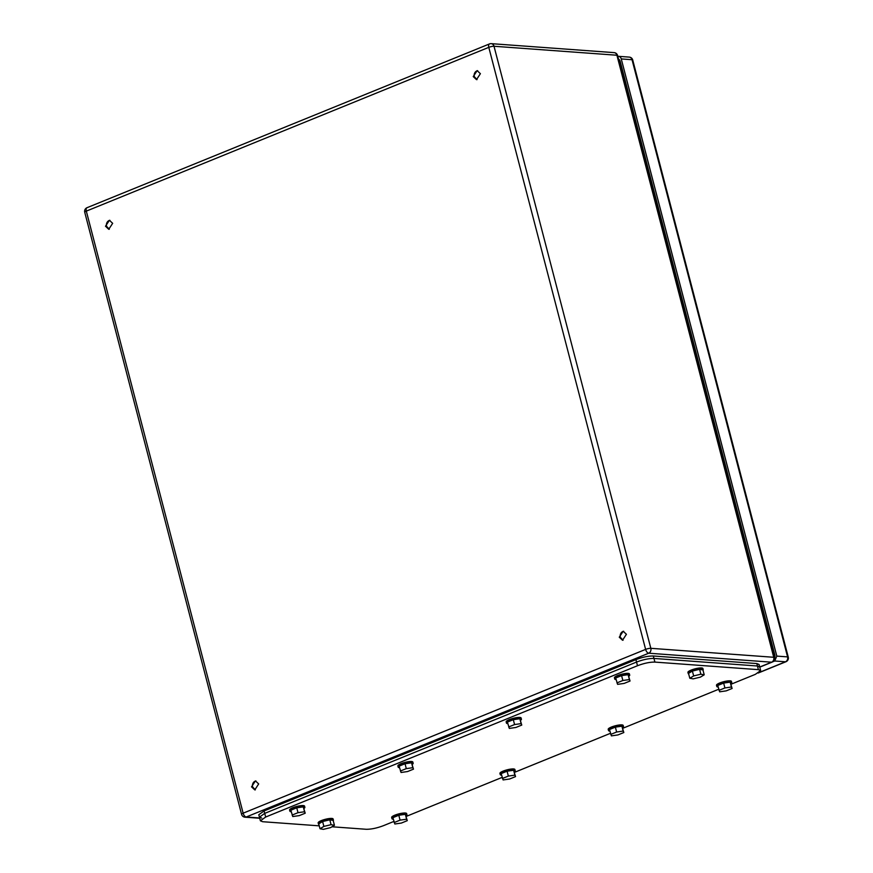 <?xml version="1.0" encoding="UTF-8"?>
<svg xmlns="http://www.w3.org/2000/svg" width="873" height="873" viewBox="0 0 873 873"><rect width="100%" height="100%" fill="white"/><g stroke="black" fill="none" stroke-linecap="round" stroke-linejoin="round"><path stroke-width="1.31" d="M757.633 593.149L758.659 592.909M766.909 624.588A5.86 1.244 165.4 0 0 765.894 624.839M767.051 625.133A3.285 0.698 165.4 0 0 766.756 625.199A3.285 0.698 165.4 0 0 766.025 625.374M762.304 606.921A5.86 1.244 165.4 0 0 761.289 607.172M761.933 609.638L762.926 609.31M761.791 609.081L762.784 608.754M762.445 607.466A3.285 0.698 165.4 0 0 762.151 607.521A3.285 0.698 165.4 0 0 761.431 607.695M763.253 610.576A5.86 1.244 165.4 0 0 762.238 610.827M692.562 343.318L693.577 343.067M701.827 374.757A5.86 1.244 165.4 0 0 700.812 374.997M701.968 375.303A3.285 0.698 165.4 0 0 701.674 375.357A3.285 0.698 165.4 0 0 700.954 375.532M697.232 357.079A5.86 1.244 165.4 0 0 696.207 357.33M696.85 359.807L697.843 359.469M696.709 359.25L697.702 358.912M697.363 357.624A3.285 0.698 165.4 0 0 697.08 357.69A3.285 0.698 165.4 0 0 696.348 357.865M698.182 360.735A5.86 1.244 165.4 0 0 697.167 360.986M627.48 93.476L628.495 93.225M636.755 124.915A5.86 1.244 165.4 0 0 635.74 125.166M636.897 125.461A3.285 0.698 165.4 0 0 636.603 125.516A3.285 0.698 165.4 0 0 635.871 125.69M632.15 107.248A5.86 1.244 165.4 0 0 631.135 107.488M631.779 109.965L632.772 109.638M631.637 109.409L632.63 109.081M632.292 107.794A3.285 0.698 165.4 0 0 631.997 107.848A3.285 0.698 165.4 0 0 631.266 108.023M633.1 110.904A5.86 1.244 165.4 0 0 632.085 111.144M731.007 684.246L755.374 674.338L760.656 670.562L759.706 666.907L757.448 666.001L759.706 666.907L759.074 664.462L756.815 663.556L653.32 655.994C648.344 655.929 642.55 657.14 635.915 659.628L264.083 810.941L258.801 814.716L259.434 817.15L261.693 818.056M756.815 663.556L757.448 666.001L653.953 658.438C648.988 658.362 643.183 659.573 636.548 662.061L264.726 813.374L259.434 817.15L260.394 820.806L262.642 821.711L319.267 825.847M760.656 670.562L758.397 669.656L757.448 666.001L653.953 658.438C648.988 658.362 643.183 659.573 636.548 662.061L264.726 813.374L259.434 817.15M331.969 826.775L366.147 829.274C371.112 829.35 376.918 828.139 383.542 825.64L393.887 821.438M406.163 816.441L502.171 777.374M514.448 772.376L610.456 733.309M622.722 728.311L718.73 689.244M758.397 669.656L654.903 662.094C649.938 662.018 644.132 663.229 637.497 665.728L265.676 817.03L260.394 820.806M628.8 676.259A7.737 1.637 165.4 0 0 629.717 675.135L629.4 673.912A7.737 1.637 165.4 0 0 621.249 674.338A7.737 1.637 165.4 0 0 614.428 677.808L614.745 679.03A7.737 1.637 165.4 0 0 616.098 679.576M629.717 675.135A7.737 1.637 165.4 0 0 621.565 675.56A7.737 1.637 165.4 0 0 614.745 679.03M621.587 675.615L628.124 674.676L630.044 681.016L629.4 679.554L622.853 680.493L621.587 675.615L615.683 678.015L617.604 684.356L624.14 683.417L630.044 681.016M629.4 679.554L628.124 674.676M622.853 680.493L616.96 682.893M730.865 683.723A7.737 1.637 165.4 0 0 731.77 682.588L731.454 681.366A7.737 1.637 165.4 0 0 723.302 681.802A7.737 1.637 165.4 0 0 716.493 685.272L716.809 686.484A7.737 1.637 165.4 0 0 718.152 687.029M731.77 682.588A7.737 1.637 165.4 0 0 723.619 683.013A7.737 1.637 165.4 0 0 716.809 686.484M723.652 683.079L730.188 682.14L732.109 688.47L731.454 687.007L724.917 687.946L723.652 683.079L717.748 685.469L719.668 691.809L726.205 690.87L732.109 688.47M731.454 687.007L730.188 682.14M724.917 687.946L719.014 690.347M520.526 720.323A7.737 1.637 165.4 0 0 521.432 719.188L521.116 717.977A7.737 1.637 165.4 0 0 512.964 718.403A7.737 1.637 165.4 0 0 506.154 721.873L506.471 723.095A7.737 1.637 165.4 0 0 507.813 723.641M521.432 719.188A7.737 1.637 165.4 0 0 513.28 719.625A7.737 1.637 165.4 0 0 506.471 723.095M513.302 719.679L519.85 718.741L521.759 725.081L521.116 723.619L514.579 724.557L513.302 719.679L507.409 722.08L509.319 728.42L515.867 727.482L521.759 725.081M521.116 723.619L519.85 718.741M514.579 724.557L508.675 726.958M622.58 727.787A7.737 1.637 165.4 0 0 623.497 726.652L623.18 725.43A7.737 1.637 165.4 0 0 615.029 725.856A7.737 1.637 165.4 0 0 608.208 729.326L608.525 730.548A7.737 1.637 165.4 0 0 609.878 731.094M623.497 726.652A7.737 1.637 165.4 0 0 615.345 727.078A7.737 1.637 165.4 0 0 608.525 730.548M615.367 727.133L621.914 726.194L623.824 732.534L623.18 731.072L616.633 732.01L615.367 727.133L609.474 729.533L611.384 735.874L617.931 734.935L623.824 732.534M623.18 731.072L621.914 726.194M616.633 732.01L610.74 734.411M412.242 764.388A7.737 1.637 165.4 0 0 413.158 763.253L412.842 762.042A7.737 1.637 165.4 0 0 404.679 762.467A7.737 1.637 165.4 0 0 397.87 765.937L398.186 767.16A7.737 1.637 165.4 0 0 399.539 767.694M413.158 763.253A7.737 1.637 165.4 0 0 405.007 763.689A7.737 1.637 165.4 0 0 398.186 767.16M405.028 763.744L411.565 762.806L413.486 769.146L412.842 767.683L406.294 768.622L405.028 763.744L399.125 766.145L401.045 772.485L407.582 771.546L413.486 769.146M412.842 767.683L411.565 762.806M406.294 768.622L400.401 771.023M514.306 771.841A7.737 1.637 165.4 0 0 515.212 770.717L514.895 769.495A7.737 1.637 165.4 0 0 506.744 769.921A7.737 1.637 165.4 0 0 499.934 773.391L500.251 774.613A7.737 1.637 165.4 0 0 501.593 775.159M515.212 770.717A7.737 1.637 165.4 0 0 507.06 771.143A7.737 1.637 165.4 0 0 500.251 774.613M507.082 771.197L513.63 770.259L515.539 776.599L514.895 775.137L508.359 776.075L507.082 771.197L501.189 773.598L503.099 779.938L509.646 779L515.539 776.599M514.895 775.137L513.63 770.259M508.359 776.075L502.455 778.476M303.968 808.453A7.737 1.637 165.4 0 0 304.873 807.318L304.557 806.095A7.737 1.637 165.4 0 0 296.405 806.532A7.737 1.637 165.4 0 0 289.596 810.002L289.912 811.213A7.737 1.637 165.4 0 0 291.255 811.759M304.873 807.318A7.737 1.637 165.4 0 0 296.722 807.743A7.737 1.637 165.4 0 0 289.912 811.213M296.744 807.809L303.291 806.87L305.201 813.21L304.557 811.748L298.02 812.676L296.744 807.809L290.851 810.209L292.761 816.539L299.308 815.611L305.201 813.21M304.557 811.748L303.291 806.87M298.02 812.676L292.117 815.076M406.021 815.906A7.737 1.637 165.4 0 0 406.938 814.771L406.622 813.56A7.737 1.637 165.4 0 0 398.459 813.985A7.737 1.637 165.4 0 0 391.65 817.455L391.966 818.678A7.737 1.637 165.4 0 0 393.319 819.223M406.938 814.771A7.737 1.637 165.4 0 0 398.786 815.207A7.737 1.637 165.4 0 0 391.966 818.678M398.808 815.262L405.345 814.323L407.265 820.664L406.622 819.201L400.074 820.14L398.808 815.262L392.905 817.663L394.825 824.003L401.362 823.064L407.265 820.664M406.622 819.201L405.345 814.323M400.074 820.14L394.181 822.541M702.907 668.653A7.737 1.637 165.4 0 0 702.896 668.5A7.737 1.637 165.4 0 0 695.366 668.762A7.737 1.637 165.4 0 0 687.924 672.232A7.737 1.637 165.4 0 0 687.935 672.396A7.737 1.637 165.4 0 0 688.011 672.537M703.016 670.257A7.737 1.637 165.4 0 0 703.223 669.875A7.737 1.637 165.4 0 0 703.212 669.711A7.737 1.637 165.4 0 0 695.683 669.984A7.737 1.637 165.4 0 0 688.251 673.454A7.737 1.637 165.4 0 0 688.251 673.607A7.737 1.637 165.4 0 0 688.688 673.989M688.524 673.389L692.387 671.053L699.589 669.329L702.94 669.94L704.205 674.818L700.866 674.207L693.653 675.92L689.801 678.256L688.524 673.389M693.653 675.92L692.387 671.053M699.589 669.329L700.866 674.207M689.801 678.256L693.151 678.867L700.353 677.153L704.205 674.818M333.115 819.136A7.737 1.637 165.4 0 0 333.115 818.972A7.737 1.637 165.4 0 0 325.574 819.245A7.737 1.637 165.4 0 0 318.143 822.715A7.737 1.637 165.4 0 0 318.143 822.868A7.737 1.637 165.4 0 0 318.219 823.021M333.235 820.729A7.737 1.637 165.4 0 0 333.431 820.358A7.737 1.637 165.4 0 0 333.431 820.194A7.737 1.637 165.4 0 0 325.891 820.467A7.737 1.637 165.4 0 0 318.459 823.926A7.737 1.637 165.4 0 0 318.47 824.09A7.737 1.637 165.4 0 0 318.896 824.461M318.743 823.861L322.606 821.526L329.808 819.812L333.159 820.424L334.424 825.301L331.074 824.679L323.872 826.404L320.009 828.739L318.743 823.861M323.872 826.404L322.606 821.526M329.808 819.812L331.074 824.679M320.009 828.739L323.359 829.35L330.561 827.626L334.424 825.301M621.26 58.928L776.806 656.103L787.588 656.889L632.041 59.713L621.26 58.928A3.863 3.208 94.2 0 0 618.477 56.319L629.258 57.105A3.863 3.208 94.2 0 1 632.041 59.713A3.863 0.818 -14.6 0 1 632.718 59.986A3.863 3.863 0 0 0 629.258 57.105M617.811 56.352A3.863 3.208 94.2 0 1 618.477 56.319M758.888 672.614L785.482 661.789L774.7 661.003L772.747 661.799M774.7 661.003L776.806 656.103M618.531 59.102A3.863 3.208 94.2 0 1 620.201 61.383L774.798 654.892A3.863 3.208 94.2 0 1 774.504 658.013M707.326 395.851L706.344 396.244M688.568 327.997L689.55 327.604M642.244 146.009L641.273 146.402M623.497 78.166L624.468 77.762M620.31 61.808A12.888 10.683 -85.8 0 0 619.263 61.918M772.398 645.682L771.426 646.085M753.65 577.839L754.621 577.435M772.234 645.758A3.863 3.208 -85.8 0 1 771.143 643.881L770.597 641.797M762.511 610.751L762.194 609.55M642.081 146.075A3.863 3.208 -85.8 0 1 640.978 144.209L640.444 142.124M632.358 111.078L632.041 109.878M707.163 395.916A3.863 3.208 -85.8 0 1 706.061 394.039L705.515 391.966M697.429 360.92L697.123 359.72M758.637 592.843A3.285 0.698 165.4 0 0 757.622 593.073M754.839 578.286A5.86 1.244 165.4 0 0 753.825 578.526M758.495 592.298A5.86 1.244 165.4 0 0 757.48 592.549M770.717 639.222A5.86 1.244 165.4 0 0 769.702 639.462M770.324 641.873A5.86 1.244 165.4 0 0 771.339 641.59M771.197 641.055L770.193 641.339M769.844 639.996L770.859 639.756M767.061 625.199A5.86 1.244 165.4 0 0 766.047 625.45M693.555 343.002A3.285 0.698 165.4 0 0 692.54 343.231M689.768 328.444A5.86 1.244 165.4 0 0 688.753 328.695M693.413 342.456A5.86 1.244 165.4 0 0 692.398 342.707M705.635 389.38A5.86 1.244 165.4 0 0 704.62 389.631M705.253 392.032A5.86 1.244 165.4 0 0 706.257 391.759M706.115 391.213L705.111 391.508M704.762 390.155L705.777 389.925M701.99 375.368A5.86 1.244 165.4 0 0 700.975 375.608M628.484 93.16A3.285 0.698 165.4 0 0 627.458 93.4M624.686 78.603A5.86 1.244 165.4 0 0 623.671 78.854M628.342 92.625A5.86 1.244 165.4 0 0 627.327 92.865M640.564 139.538A5.86 1.244 165.4 0 0 639.549 139.789M640.171 142.201A5.86 1.244 165.4 0 0 641.186 141.917M641.044 141.371L640.04 141.666M639.68 140.324L640.706 140.084M636.908 125.526A5.86 1.244 165.4 0 0 635.893 125.777M480.401 73.681L477.149 70.637L473.242 76.584L476.494 79.629L480.401 73.681M477.684 70.724A4.507 3.743 -85.8 0 0 474.323 76.671L477.04 79.629M112.661 223.324L109.409 220.28L105.502 226.238L108.754 229.283L112.661 223.324M109.943 220.367A4.507 3.743 -85.8 0 0 106.582 226.314L109.289 229.272M258.681 783.932L255.44 780.899L251.533 786.846L254.785 789.89L258.681 783.932M255.975 780.986A4.507 3.743 -85.8 0 0 252.613 786.922L255.32 789.879M626.421 634.289L623.18 631.244L619.273 637.203L622.525 640.247L626.421 634.289M623.715 631.332A4.507 3.743 -85.8 0 0 620.354 637.279L623.06 640.236M264.083 810.941L265.676 817.03M635.915 659.628L637.497 665.728M653.32 655.994L654.903 662.094M758.135 673.05L785.984 661.712A3.863 1.997 67.9 0 1 785.482 661.789A3.863 3.208 -85.8 0 0 787.588 656.889A3.863 0.818 -14.6 0 1 788.264 657.162L632.718 59.986M689.659 328.008L688.71 327.942M624.577 78.177L623.628 78.101M754.73 577.85L753.781 577.784M259.652 817.968L246.251 816.986A3.863 1.997 -112.1 0 1 243.141 813.178L645.616 649.392L488.793 47.349A3.863 0.818 -14.6 0 1 494.009 46.258L616.916 55.239L773.74 657.282A3.863 3.208 -85.8 0 1 771.623 662.192L648.726 653.211A3.863 1.997 -112.1 0 1 645.616 649.392A3.863 0.818 -14.6 0 1 650.832 648.312L773.74 657.282A3.863 0.818 -14.6 0 1 774.416 657.555A3.863 3.863 0 0 1 772.136 662.116L759.772 667.147M84.736 212.259L241.559 814.313A3.863 3.863 0 0 0 245.018 817.193A3.863 3.208 94.2 0 0 246.251 816.986L648.726 653.211A3.863 3.208 -85.8 0 0 650.832 648.312L494.009 46.258A3.863 3.208 -85.8 0 0 491.226 43.65A3.863 3.863 0 0 0 489.491 43.923L87.016 207.709A3.863 3.863 0 0 0 84.736 212.259A3.863 0.818 -14.6 0 1 86.318 211.124A3.863 1.997 -112.1 0 1 87.016 207.709M241.559 814.313A3.863 0.818 -14.6 0 1 243.141 813.178L86.318 211.124L488.793 47.349A3.863 1.997 -112.1 0 1 489.491 43.923M759.739 667.027L771.623 662.192A3.863 1.997 67.9 0 0 772.136 662.116M614.134 52.631A3.863 3.863 0 0 1 617.593 55.512A3.863 0.818 -14.6 0 0 616.916 55.239A3.863 3.208 -85.8 0 0 614.134 52.631L491.226 43.65M687.935 672.396L688.251 673.607M702.896 668.5L703.212 669.711M318.143 822.868L318.47 824.09M333.115 818.972L333.431 820.194M785.984 661.712A3.863 3.863 0 0 0 788.264 657.162M617.593 55.512L774.416 657.555M259.728 818.263L245.018 817.193"/></g></svg>
